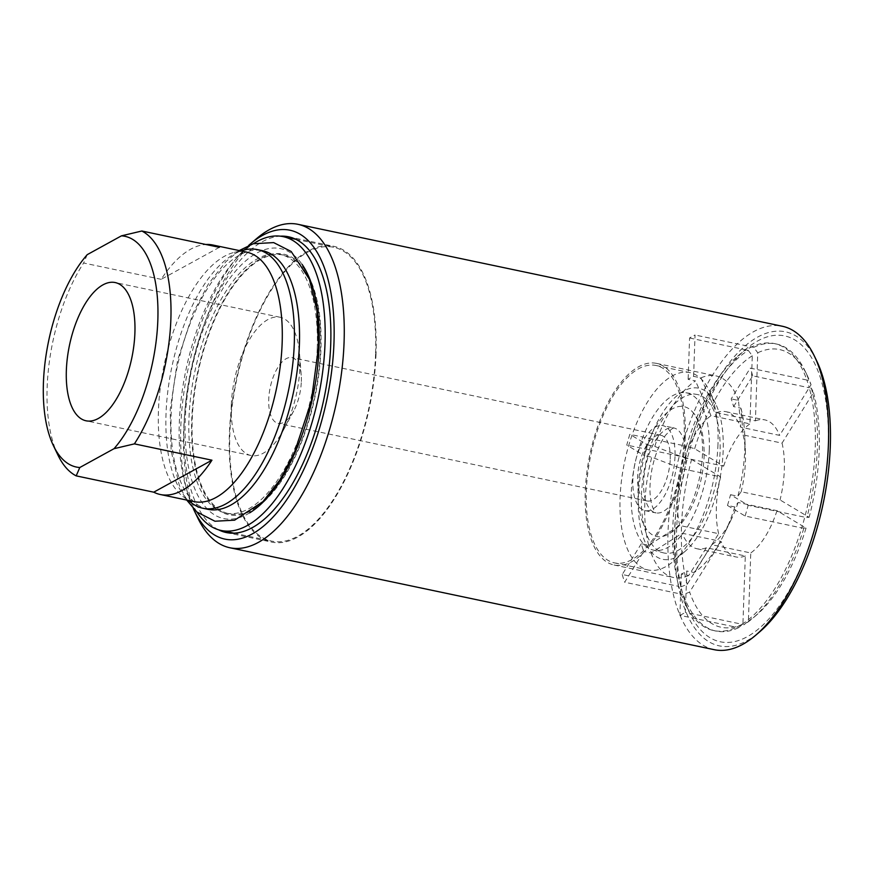 <?xml version="1.0" encoding="UTF-8"?>
<svg xmlns="http://www.w3.org/2000/svg" width="874" height="874" viewBox="0 0 874 874"><rect width="100%" height="100%" fill="white"/><g stroke="black" fill="none" stroke-linecap="round" stroke-linejoin="round"><path stroke-width="0.66" stroke-dasharray="4.37 3.28" d="M219.374 247.331L161.166 279.33A127.484 57.4 101.9 0 1 205.86 244.491M87.236 254.651L83.62 263.008L161.166 279.33M194.039 501.61A127.484 57.4 101.9 0 1 182.874 496.377A127.484 57.4 101.9 0 1 164.126 365.037A127.484 57.4 101.9 0 1 234.221 252.389A127.484 57.4 101.9 0 1 246.555 252.105M58.012 455.212A127.484 57.4 101.9 0 1 83.62 263.008M647.47 444.91L654.801 446.45A103.023 46.388 101.9 0 1 695.464 380.9L688.133 379.36A103.023 46.388 101.9 0 1 693.595 376.355L700.937 377.896L716.483 412.67L755.387 420.853L757.758 352.779L753.727 347.36L751.629 346.912A146.679 66.042 101.9 0 1 774.255 343.548A146.679 66.042 101.9 0 1 806.855 380.026L750.274 368.118L731.188 398.894A103.023 46.388 101.9 0 1 733.603 406.618L740.934 408.169L743.14 434.935L782.044 443.129L813.465 392.47L811.367 388.209L809.269 387.761A146.679 66.042 101.9 0 1 815.224 447.969A146.679 66.042 101.9 0 1 804.746 517.189L748.166 505.281L730.522 494.706A103.023 46.388 101.9 0 1 727.463 505.445L734.805 506.986L738.093 502.484L776.997 510.678L806.046 528.093L801.698 527.929A146.679 66.042 101.9 0 1 741.95 624.244L685.358 612.335L686.8 570.995A103.023 46.388 101.9 0 1 681.338 574L688.668 575.54L706.4 547.769L745.304 555.962L742.922 624.036L738.574 627.696L736.476 627.248A146.679 66.042 101.9 0 1 713.85 630.613A146.679 66.042 101.9 0 1 685.38 604.174A146.679 66.042 101.9 0 1 681.25 594.134L624.659 582.226L643.745 551.461A103.023 46.388 101.9 0 1 641.33 543.726L648.672 545.278L679.743 525.503L718.646 533.686L687.215 584.345L680.933 586.847L678.836 586.399A146.679 66.042 101.9 0 1 683.348 456.971L691.585 459.462L720.635 476.876L681.731 468.693L651.742 457.189L644.411 455.649A103.023 46.388 101.9 0 1 647.47 444.91L629.826 434.323A146.679 66.042 -78.1 0 0 626.767 445.063L644.411 455.649M654.801 446.45L684.79 457.954L723.683 466.137L694.644 448.723L686.407 446.232A146.679 66.042 101.9 0 0 683.348 456.971L626.767 445.063M688.504 446.68A146.679 66.042 101.9 0 1 748.253 350.365L746.156 349.917A146.679 66.042 101.9 0 0 737.547 356.275A146.679 66.042 101.9 0 0 686.407 446.232L629.826 434.323M641.33 543.726L622.244 574.491L678.836 586.399A146.679 66.042 101.9 0 0 681.25 594.134L683.348 594.582L689.63 592.08L721.061 541.421L682.157 533.238L651.086 553.002L643.745 551.461M622.244 574.491A146.679 66.042 -78.1 0 0 624.659 582.226M681.338 574L679.885 615.34L736.476 627.248A146.679 66.042 101.9 0 0 741.95 624.244L744.047 624.692L748.395 621.032L750.766 552.958L711.873 544.764L694.142 572.536L686.8 570.995M679.885 615.34A146.679 66.042 -78.1 0 0 685.358 612.335M727.463 505.445L745.107 516.021L801.698 527.929A146.679 66.042 101.9 0 0 804.746 517.189L809.106 517.353L780.056 499.939L741.152 491.745L737.864 496.246L730.522 494.706M745.107 516.021A146.679 66.042 -78.1 0 0 748.166 505.281M733.603 406.618L752.689 375.853L809.269 387.761A146.679 66.042 101.9 0 0 806.855 380.026L808.953 380.474L811.05 384.735L779.63 435.394L740.726 427.2L738.519 400.434L731.188 398.894M752.689 375.853A146.679 66.042 -78.1 0 0 750.274 368.118M753.727 347.36A146.679 66.042 101.9 0 1 776.352 343.995A146.679 66.042 101.9 0 1 804.823 370.434A146.679 66.042 101.9 0 1 808.953 380.474M811.367 388.209A146.679 66.042 101.9 0 1 806.855 517.637M803.796 528.377A146.679 66.042 101.9 0 1 752.656 618.333A146.679 66.042 101.9 0 1 744.047 624.692M738.574 627.696A146.679 66.042 101.9 0 1 715.948 631.061A146.679 66.042 101.9 0 1 683.348 594.582M680.933 586.847A146.679 66.042 101.9 0 1 685.456 457.419M757.758 352.779A141.883 63.878 101.9 0 1 807.095 375.143A141.883 63.878 101.9 0 1 811.05 384.735M813.465 392.47A141.883 63.878 101.9 0 1 809.106 517.353M806.046 528.093A141.883 63.878 101.9 0 1 756.633 614.935A141.883 63.878 101.9 0 1 748.395 621.032M742.922 624.036A141.883 63.878 101.9 0 1 689.63 592.08M748.253 350.365L752.296 355.784L749.914 423.857L711.01 415.674L695.464 380.9M694.644 448.723A141.883 63.878 101.9 0 1 752.296 355.784M687.215 584.345A141.883 63.878 101.9 0 1 691.585 459.462M755.387 420.853A70.04 31.54 101.9 0 1 764.772 419.87A70.04 31.54 101.9 0 1 779.63 435.394M782.044 443.129A70.04 31.54 101.9 0 1 780.056 499.939M776.997 510.678A70.04 31.54 101.9 0 1 750.766 552.958M745.304 555.962A70.04 31.54 101.9 0 1 735.919 556.946A70.04 31.54 101.9 0 1 721.061 541.421M723.683 466.137A70.04 31.54 101.9 0 1 749.914 423.857M718.646 533.686A70.04 31.54 101.9 0 1 720.635 476.876M685.249 436.716A103.023 46.388 101.9 0 1 614.051 564.997A103.023 46.388 101.9 0 1 589.874 454.633A103.023 46.388 101.9 0 1 656.483 363.376A103.023 46.388 101.9 0 1 685.249 436.716M740.934 408.169A103.023 46.388 101.9 0 1 744.779 435.962A103.023 46.388 101.9 0 1 744.79 449.247A103.023 46.388 101.9 0 1 737.864 496.246M700.937 377.896A103.023 46.388 101.9 0 1 716.014 375.907A103.023 46.388 101.9 0 1 738.519 400.434M648.672 545.278A103.023 46.388 101.9 0 1 651.742 457.189M688.668 575.54A103.023 46.388 101.9 0 1 673.581 577.528A103.023 46.388 101.9 0 1 651.086 553.002M734.805 506.986A103.023 46.388 101.9 0 1 724.109 534.156A103.023 46.388 101.9 0 1 694.142 572.536M716.483 412.67A70.04 31.54 101.9 0 1 725.868 411.676A70.04 31.54 101.9 0 1 740.726 427.2M743.14 434.935A70.04 31.54 101.9 0 1 745.413 452.514A70.04 31.54 101.9 0 1 741.152 491.745M738.093 502.484A70.04 31.54 101.9 0 1 731.363 519.276A70.04 31.54 101.9 0 1 711.873 544.764M706.4 547.769A70.04 31.54 101.9 0 1 697.015 548.763A70.04 31.54 101.9 0 1 682.157 533.238M684.79 457.954A70.04 31.54 101.9 0 1 711.01 415.674M679.743 525.503A70.04 31.54 101.9 0 1 681.731 468.693M693.595 376.355L695.049 335.004A146.679 66.042 -78.1 0 0 689.575 338.009L688.133 379.36M689.575 338.009L746.156 349.917A146.679 66.042 101.9 0 1 751.629 346.912L695.049 335.004M714.211 649.688A165.262 74.41 101.9 0 1 675.427 472.637A165.262 74.41 101.9 0 1 782.274 326.242M816.622 360.743A160.466 72.247 -78.1 0 0 719.63 376.333A160.466 72.247 -78.1 0 0 677.066 578.599A160.466 72.247 -78.1 0 0 759.55 631.957M197.786 517.965A165.262 74.41 101.9 0 1 256.563 238.646M828.268 447.171A156.271 70.357 101.9 0 1 772.605 614.641A156.271 70.357 101.9 0 1 689.925 613.603A156.271 70.357 101.9 0 1 745.511 349.48A156.271 70.357 101.9 0 1 828.268 447.171M301.322 381.523A33.583 15.12 -78.1 0 0 301.202 375.23A33.583 15.12 -78.1 0 0 291.938 357.619A33.583 15.12 -78.1 0 0 268.733 399.44A33.583 15.12 -78.1 0 0 278.107 423.344A33.583 15.12 -78.1 0 0 293.686 410.966A33.583 15.12 -78.1 0 0 301.322 381.523M231.293 405.23A70.641 31.803 -78.1 0 0 251.024 455.518A70.641 31.803 -78.1 0 0 283.777 429.473A70.641 31.803 -78.1 0 0 299.596 354.298A70.641 31.803 -78.1 0 0 280.117 317.262A70.641 31.803 -78.1 0 0 231.293 405.23M670.227 459.167A33.583 15.12 -78.1 0 0 660.853 435.252A33.583 15.12 -78.1 0 0 639.134 465.001A33.583 15.12 -78.1 0 0 647.022 500.977A33.583 15.12 -78.1 0 0 670.227 459.167M191.351 502.845A132.171 59.508 101.9 0 1 171.916 366.676A132.171 59.508 101.9 0 1 244.578 249.898M208.034 509.345A132.171 59.508 101.9 0 1 177.029 367.757A132.171 59.508 101.9 0 1 262.473 250.674M317.229 348.518A132.171 59.508 101.9 0 1 225.885 513.093A132.171 59.508 101.9 0 1 194.869 371.505A132.171 59.508 101.9 0 1 280.314 254.432A132.171 59.508 101.9 0 1 317.229 348.518M312.379 286.443A132.171 59.508 101.9 0 1 320.474 349.196A132.171 59.508 101.9 0 1 268.132 496.727M262.637 501.938A132.171 59.508 101.9 0 1 229.13 513.781A132.171 59.508 101.9 0 1 198.114 372.193A132.171 59.508 101.9 0 1 283.569 255.11A132.171 59.508 101.9 0 1 309.462 279.451M308.446 275.889A133.121 59.935 101.9 0 1 309.604 278.172A133.121 59.935 101.9 0 1 320.944 348.945A133.121 59.935 101.9 0 1 262.244 503.173A133.121 59.935 101.9 0 1 260.277 504.79M256.945 507.281A133.121 59.935 101.9 0 1 197.688 372.106A133.121 59.935 101.9 0 1 306.403 272.273M249.724 512.819A137.917 62.098 101.9 0 1 191.384 370.773A137.917 62.098 101.9 0 1 302.022 264.287M196.989 512.12A150.153 67.604 101.9 0 1 185.998 369.636A150.153 67.604 101.9 0 1 253.482 243.671M375.569 354.156A150.153 67.604 101.9 0 1 271.781 541.137A150.153 67.604 101.9 0 1 236.548 380.277A150.153 67.604 101.9 0 1 333.628 247.266A150.153 67.604 101.9 0 1 375.569 354.156M376.028 353.894A151.115 68.041 101.9 0 1 271.585 542.077A151.115 68.041 101.9 0 1 236.122 380.19A151.115 68.041 101.9 0 1 333.824 246.326A151.115 68.041 101.9 0 1 376.028 353.894M218.522 529.797A151.115 68.041 101.9 0 1 190.816 370.652A151.115 68.041 101.9 0 1 280.314 236.177M193.274 508.537A157.833 71.067 101.9 0 1 248.631 245.452M684.2 437.284A100.86 45.415 101.9 0 1 614.488 562.889A100.86 45.415 101.9 0 1 590.824 454.841A100.86 45.415 101.9 0 1 656.035 365.485A100.86 45.415 101.9 0 1 684.2 437.284M717.969 444.396A100.86 45.415 101.9 0 1 673.493 561.239A100.86 45.415 101.9 0 1 648.257 569.99A100.86 45.415 101.9 0 1 624.582 461.942A100.86 45.415 101.9 0 1 689.794 372.597A100.86 45.415 101.9 0 1 709.371 390.776A100.86 45.415 101.9 0 1 717.969 444.396M723.18 450.449A87.433 39.363 101.9 0 1 684.637 551.734A87.433 39.363 101.9 0 1 639.692 522.663A87.433 39.363 101.9 0 1 662.885 412.462A87.433 39.363 101.9 0 1 715.73 403.974A87.433 39.363 101.9 0 1 723.18 450.449M720.056 452.164A80.987 36.468 101.9 0 1 663.148 552.783A80.987 36.468 101.9 0 1 645.078 466.257A80.987 36.468 101.9 0 1 696.491 394.349A80.987 36.468 101.9 0 1 720.056 452.164M709.273 450.132A80.353 36.184 101.9 0 1 652.802 549.965A80.353 36.184 101.9 0 1 634.874 464.105A80.353 36.184 101.9 0 1 685.882 392.754A80.353 36.184 101.9 0 1 709.273 450.132M702.477 453.857A66.358 29.88 101.9 0 1 666.108 535.314A66.358 29.88 101.9 0 1 641.046 465.405A66.358 29.88 101.9 0 1 692.153 411.523A66.358 29.88 101.9 0 1 702.477 453.857M675.001 456.534A43.416 19.545 101.9 0 1 644.99 510.602A43.416 19.545 101.9 0 1 634.808 464.094A43.416 19.545 101.9 0 1 662.874 425.638A43.416 19.545 101.9 0 1 675.001 456.534M685.795 458.806A43.416 19.545 101.9 0 1 655.784 512.874A43.416 19.545 101.9 0 1 645.602 466.366A43.416 19.545 101.9 0 1 673.668 427.899A43.416 19.545 101.9 0 1 685.795 458.806M774.255 343.548L776.352 343.995M713.85 630.613L715.948 631.061M807.095 375.143L804.823 370.434M756.633 614.935L752.656 618.333M614.051 564.997L673.581 577.528M656.483 363.376L716.014 375.907M725.868 411.676L764.772 419.87M697.015 548.763L735.919 556.946M745.413 452.514L744.779 435.962M731.363 519.276L724.109 534.156M301.202 375.23L299.596 354.298M293.686 410.966L283.777 429.473M280.117 317.262L115.171 282.553M251.024 455.518L86.078 420.798M660.853 435.252L291.938 357.619M647.022 500.977L278.107 423.344M182.874 496.377L188.107 500.365M234.221 252.389L240.612 250.849M186.708 500.07L179.29 485.343L171.129 450.918L170.19 409.698L177.608 360.154L193.012 313.274L208.274 284.148L226.005 261.534L239.225 250.565M225.885 513.093L229.13 513.781M280.314 254.432L283.569 255.11M309.604 278.172L307.331 273.464M262.244 503.173L258.267 506.559M233.959 533.184L271.781 541.137M295.805 239.301L333.628 247.266M226.279 532.539L271.585 542.077M288.518 236.788L333.824 246.326M685.38 604.174L689.925 613.603M737.547 356.275L745.511 349.48M614.488 562.889L648.257 569.99M656.035 365.485L689.794 372.597M715.73 403.974L709.371 390.776M684.637 551.734L673.493 561.239M652.802 549.965L663.148 552.783M685.882 392.754L696.491 394.349M644.99 510.602L655.97 512.929C656.538 512.83 654.615 514.327 651.403 503.129C649.207 493.253 649.524 481.29 652.354 467.24C655.456 453.65 659.925 442.91 665.748 435.023L671.56 429.058L673.854 427.921L662.874 425.638M692.153 411.523C700.282 419.564 704.269 434.367 704.138 455.944C703.297 474.79 698.905 492.281 690.952 508.406C684.506 521.483 676.225 530.452 666.108 535.314"/><path stroke-width="1.31" d="M205.86 244.491A127.484 57.4 101.9 0 1 212.808 245.004A127.484 57.4 101.9 0 1 219.374 247.331L141.828 231.009L121.453 235.838L87.236 254.651A117.892 53.085 101.9 0 0 53.467 445.784L58.012 455.212A127.484 57.4 101.9 0 0 76.191 475.871L79.796 467.514L114.013 448.701L134.399 443.872L211.945 460.194A127.484 57.4 101.9 0 1 160.303 494.509A127.484 57.4 101.9 0 1 153.737 492.182L211.945 460.194M153.737 492.182L76.191 475.871M141.828 231.009A127.484 57.4 101.9 0 1 170.867 319.436A127.484 57.4 101.9 0 1 134.399 443.872M212.808 245.004L246.555 252.105A127.484 57.4 101.9 0 1 282.16 342.859A127.484 57.4 101.9 0 1 194.039 501.61L160.303 494.509M121.453 235.838A117.892 53.085 101.9 0 1 157.833 320.234A117.892 53.085 101.9 0 1 114.013 448.701M248.631 245.452A157.833 71.067 101.9 0 1 250.401 243.912L256.563 238.646A165.262 74.41 101.9 0 1 297.925 224.312L782.274 326.242A165.262 74.41 101.9 0 1 814.35 356.035A165.262 74.41 101.9 0 1 828.432 443.883A165.262 74.41 101.9 0 1 755.573 635.354A165.262 74.41 101.9 0 1 714.211 649.688L229.862 547.758A165.262 74.41 101.9 0 1 197.786 517.965L194.257 510.656A157.833 71.067 101.9 0 1 193.274 508.537M755.573 635.354L759.55 631.957A160.466 72.247 -78.1 0 0 830.3 446.046A160.466 72.247 -78.1 0 0 816.622 360.743L814.35 356.035M297.925 224.312A165.262 74.41 101.9 0 1 344.083 341.952A165.262 74.41 101.9 0 1 229.862 547.758M66.348 370.51A70.641 31.803 101.9 0 1 115.171 282.553A70.641 31.803 101.9 0 1 131.745 358.22A70.641 31.803 101.9 0 1 86.078 420.798A70.641 31.803 101.9 0 1 66.348 370.51M79.796 467.514A117.892 53.085 101.9 0 1 53.467 445.784M240.612 250.849L244.578 249.898A132.171 59.508 101.9 0 1 257.371 249.603A132.171 59.508 101.9 0 1 294.276 343.679A132.171 59.508 101.9 0 1 202.932 508.264A132.171 59.508 101.9 0 1 191.351 502.845L188.107 500.365M257.371 249.603L262.473 250.674A132.171 59.508 101.9 0 1 299.389 344.76A132.171 59.508 101.9 0 1 208.034 509.345L202.932 508.264M268.132 496.727A132.171 59.508 101.9 0 1 262.637 501.938M309.462 279.451A132.171 59.508 101.9 0 1 312.379 286.443M260.277 504.79A133.121 59.935 101.9 0 1 256.945 507.281M306.403 272.273A133.121 59.935 101.9 0 1 308.446 275.889M302.022 264.287A137.917 62.098 101.9 0 1 307.331 273.464A137.917 62.098 101.9 0 1 319.076 346.781A137.917 62.098 101.9 0 1 258.267 506.559A137.917 62.098 101.9 0 1 249.724 512.819M253.482 243.671A150.153 67.604 101.9 0 1 283.078 236.625A150.153 67.604 101.9 0 1 325.019 343.515A150.153 67.604 101.9 0 1 221.231 530.496A150.153 67.604 101.9 0 1 196.989 512.12M280.314 236.177A151.115 68.041 101.9 0 1 288.518 236.788A151.115 68.041 101.9 0 1 330.722 344.367A151.115 68.041 101.9 0 1 226.279 532.539A151.115 68.041 101.9 0 1 218.522 529.797M250.401 243.912A157.833 71.067 101.9 0 1 333.977 342.575A157.833 71.067 101.9 0 1 277.757 511.716A157.833 71.067 101.9 0 1 194.257 510.656M239.225 250.565L253.263 243.748L273.66 242.601L291.195 251.504L309.374 279.232L316.901 310.237L318.507 346.989L311.297 401.264L294.385 452.688L279.789 480.077L262.998 501.578L234.614 520.172L214.949 521.232L196.781 511.946L186.708 500.07M221.231 530.496L233.959 533.184M283.078 236.625L295.805 239.301"/></g></svg>
